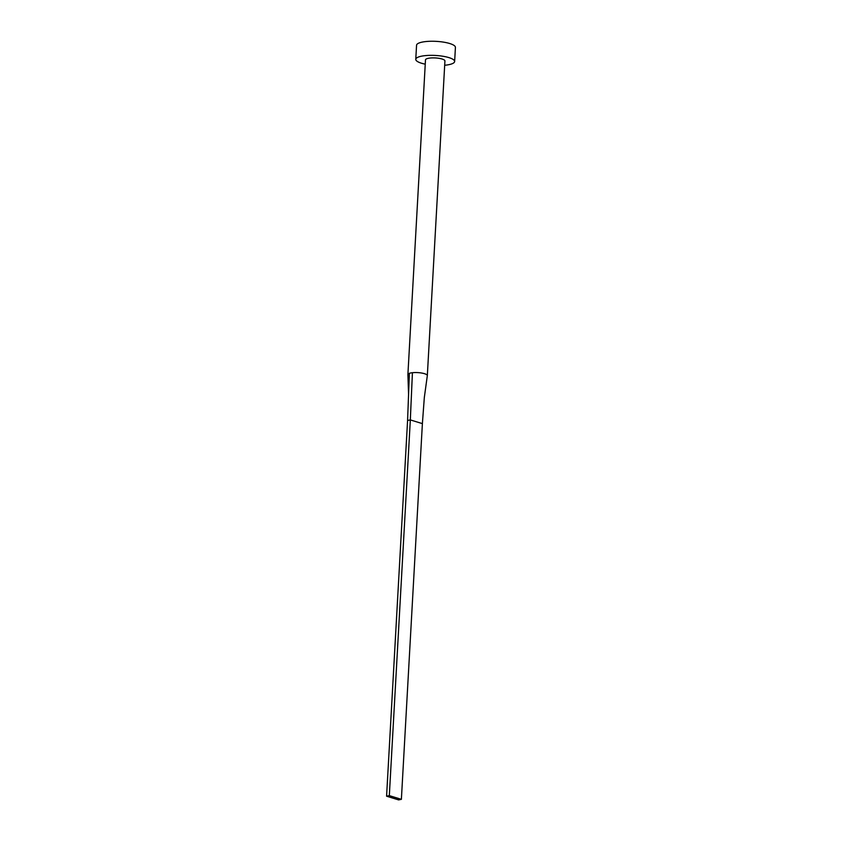 <?xml version="1.0" encoding="UTF-8"?>
<svg xmlns="http://www.w3.org/2000/svg" width="842" height="842" viewBox="0 0 842 842"><rect width="100%" height="100%" fill="white"/><g stroke="black" fill="none" stroke-linecap="round" stroke-linejoin="round"><path stroke-width="1.26" d="M410.717 372.964A9.736 2.484 -176.8 0 0 409.37 373.332L407.896 374.543L408.57 394.435L407.581 420.484L410.328 419.916L412.422 372.711A9.736 2.484 -176.8 0 0 410.717 372.964M401.381 799.332L389.32 795.637L386.583 796.195L398.645 799.9L401.381 799.332L422.389 423.621L424.326 397.498L427.315 375.69A9.736 2.484 -176.8 0 0 427.326 375.627L444.923 60.961A9.736 2.484 -176.8 0 0 438.966 58.319A9.736 2.484 -176.8 0 0 428.315 58.308A9.736 2.484 -176.8 0 0 425.484 59.877L407.896 374.543M444.681 65.266A19.461 4.968 -176.8 0 0 448.986 64.645A19.461 4.968 -176.8 0 0 454.638 61.508A19.461 4.968 -176.8 0 0 442.734 56.225A19.461 4.968 -176.8 0 0 421.421 56.193A19.461 4.968 -176.8 0 0 415.769 59.329A19.461 4.968 -176.8 0 0 425.252 64.171M454.638 61.508L455.417 47.415A19.461 4.968 -176.8 0 0 443.523 42.132A19.461 4.968 -176.8 0 0 422.21 42.1A19.461 4.968 -176.8 0 0 416.558 45.247L415.769 59.329M427.326 375.627A9.736 2.484 -176.8 0 0 422.358 373.164A9.736 2.484 -176.8 0 0 412.422 372.711M422.389 423.621L410.328 419.916L389.32 795.637M409.37 373.332L408.57 394.435M386.583 796.195L407.581 420.484"/></g></svg>

